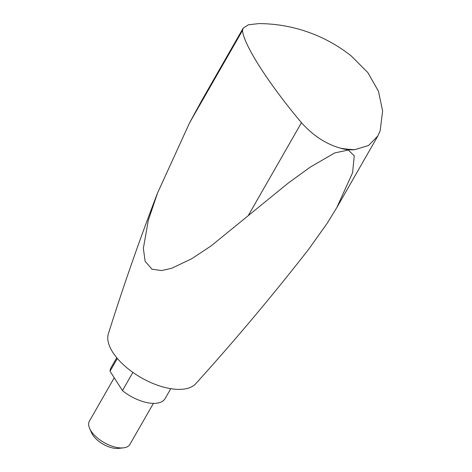 <?xml version="1.0" encoding="UTF-8"?>
<svg xmlns="http://www.w3.org/2000/svg" width="472" height="472" viewBox="0 0 472 472"><rect width="100%" height="100%" fill="white"/><g stroke="black" fill="none" stroke-linecap="round" stroke-linejoin="round"><path stroke-width="0.71" d="M354.82 149.654L368.508 145.535L377.842 135.977L380.172 130.785L382.621 110.991L378.467 91.238L367.818 72.558L351.274 55.967A149.459 149.459 0 0 0 258.88 23.6L248.425 24.762L243.127 28.22L242.519 30.403C243.404 44.226 268.208 83.137 301.46 122.702C313.001 135.57 325.999 144.066 340.465 148.178C345.398 149.642 350.183 150.137 354.82 149.654A97.043 46.793 29.8 0 1 347.811 149.181A97.043 46.793 29.8 0 1 340.465 148.178M157.518 193.077C139.641 239.575 123.263 286.463 108.383 333.728A50.598 24.396 29.8 0 0 112.802 352.36A50.598 24.396 29.8 0 0 152.869 383.435A50.598 24.396 29.8 0 0 193.414 385.754A50.598 24.396 29.8 0 0 195.715 383.748C234.814 340.507 272.397 295.767 308.464 249.529L327.196 223.285L336.766 207.692L352.596 172.717L354.254 155.795L348.312 150.055L334.86 152.869L310.275 167.112L288.439 182.929L211.09 245.924L191.614 258.792L171.643 268.308L161.536 270.568L151.978 269.17L145.134 261.335L143.358 248.337L148.32 220.294L157.518 193.077L189.537 122.903L202.051 99.94L243.127 28.22M242.519 30.403L189.537 122.903M301.46 122.702L248.484 215.208M116.743 357.735L111.044 367.676A31.14 15.015 29.8 0 0 110.047 371.198L122.454 390.627A31.14 15.015 29.8 0 0 165.088 398.628L170.781 388.68M110.047 371.198L117.345 358.454M114.242 377.765L89.379 421.177A23.352 11.257 29.8 0 0 89.645 428.47A23.352 11.257 29.8 0 0 90.943 430.865A23.352 11.257 29.8 0 0 123.481 447.851A23.352 11.257 29.8 0 0 129.906 444.388L153.4 403.377M89.645 428.47L91.651 432.983A18.579 8.956 29.8 0 0 92.689 434.889A18.579 8.956 29.8 0 0 118.572 448.4L123.481 447.851M122.454 390.627L132.892 372.402M336.766 207.692L377.842 135.977"/></g></svg>
